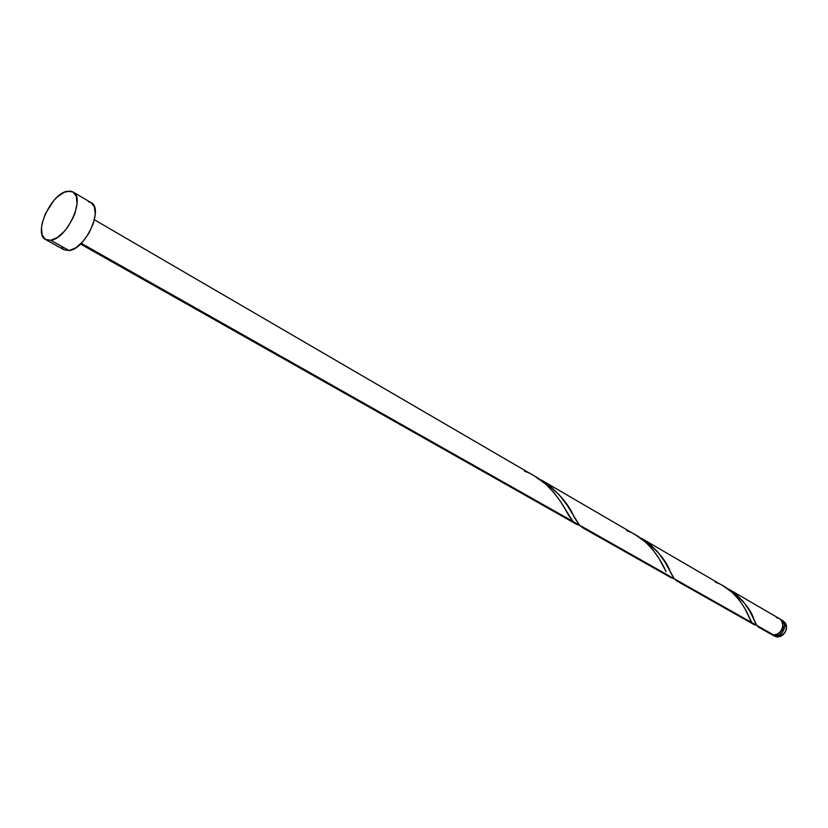 <?xml version="1.0" encoding="UTF-8"?>
<svg xmlns="http://www.w3.org/2000/svg" width="828" height="828" viewBox="0 0 828 828"><rect width="100%" height="100%" fill="white"/><g stroke="black" fill="none" stroke-linecap="round" stroke-linejoin="round"><path stroke-width="1.24" d="M775.184 635.832L771.665 634.455L777.171 636.96L775.184 635.832L779.686 634.714L782.243 632.52L783.981 629.539L784.499 624.602L783.381 621.735L781.259 619.737C788.246 623.267 783.102 636.867 775.184 635.832M774.501 636.152L777.171 636.96L772.503 635.035M50.777 240.296L45.675 239.571C32.778 233.806 51.067 193.286 67.41 191.216L72.988 191.961C85.822 197.747 66.985 238.888 50.777 240.296L69.169 250.563L50.777 240.296L45.395 239.406L42.145 234.914L41.493 227.555L42.166 223.146L45.405 213.665L53.892 200.469L57.277 197.002L64.17 192.282L70.349 191.082L72.864 191.889L76.269 196.205L77.066 203.543L75.11 212.786L73.174 217.681L67.751 227.058L64.48 231.167L57.474 237.419L50.777 240.296M45.675 239.571L64.046 249.797L69.169 250.563C85.439 249.29 104.017 208.511 91.09 202.653L94.413 206.897L95.272 214.204L93.378 223.384L89.02 233.02L82.862 241.579L75.876 247.748L69.169 250.563L64.015 249.787M524.455 471.153C548.364 479.722 562.802 503.755 569.074 516.01L572.914 521.423L579.776 525.469L576.402 524.227L572.914 521.423L81.237 243.297L572.914 521.423L559.935 500.65L553.414 491.987L545.186 483.707L534.236 475.893M758.52 627.127L770.733 634.031L773.404 634.828L756.792 625.43L758.52 627.127M676.745 580.925L753.811 624.467L751.845 622.635L674.22 578.72L676.859 580.987M756.533 625.202L754.204 624.664M579.434 525.107L574.011 516.9C568.308 502.793 556.209 489.834 537.693 478.035L549.989 485.995L559.355 494.958L567.263 505.442L579.434 525.107L674.261 578.782L671.26 577.82L668.569 575.522L579.434 525.107L582.871 527.871M756.792 625.43L754.391 620.876C751.441 609.449 741.929 598.354 725.856 587.569L735.637 593.966L743.099 601.366L749.516 610.722L756.792 625.43L773.404 634.828C781.332 635.863 786.486 622.242 779.521 618.723L781.622 620.71L782.864 625.202L782.222 628.524L780.483 631.505L777.916 633.71L774.925 634.776L772.141 634.61L768.984 632.561M674.22 578.72L670.545 572.541C666.333 559.863 655.641 547.908 638.46 536.689L649.369 543.789L657.701 551.914L664.542 561.363L674.22 578.72L751.845 622.635L744.465 607.824L739.259 599.979L732.128 592.372L723.248 585.955M626.672 530.603C648.883 538.397 661.541 561.301 666.074 571.672L659.264 558.879L652.567 549.378L645.291 541.895L635.469 534.847M778.165 618.133L776.716 617.874M88.43 201.753L90.966 202.581M63.756 249.632L61.81 247.8M781.28 619.748L785.348 622.884L786.476 625.74L786.424 629.032L785.213 632.23L783.029 634.869L780.204 636.525L777.171 636.96C786.631 633.875 788.66 628.524 783.257 620.896M777.544 633.917L780.204 632.457L781.953 630.346L782.926 627.779L782.853 624.654C783.423 629.083 781.653 632.168 777.544 633.917M715.268 582.136C736.154 589.308 747.218 611.364 750.334 620.037L751.845 622.635L756.637 625.212M80.513 244.012L576.247 524.134M582.715 527.788L671.135 577.747M728.495 589.008L779.521 618.723M641.483 538.345L723.289 585.976M541.201 479.95L635.521 534.867M94.413 219.793L534.288 475.924M72.999 191.972L91.09 202.653M569.074 516.01L565.762 510.255M666.074 571.672L663.487 566.652M750.334 620.037L748.315 615.608"/></g></svg>

